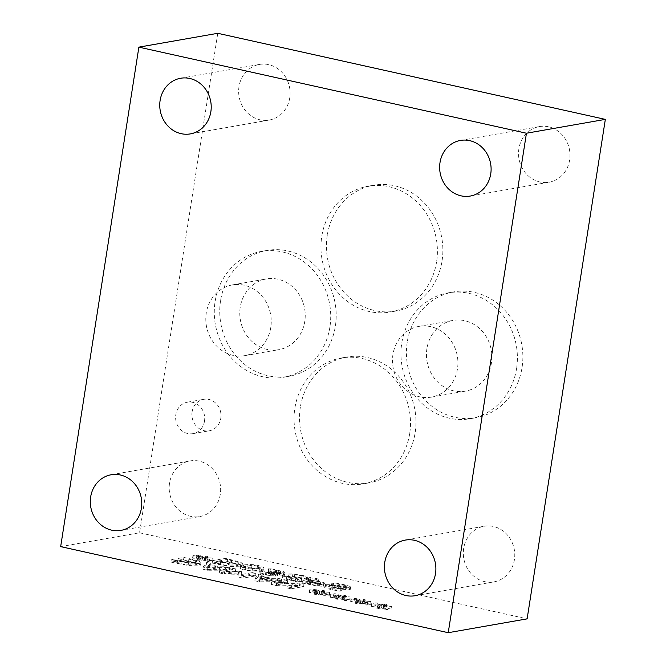 <?xml version="1.0" encoding="UTF-8"?>
<svg xmlns="http://www.w3.org/2000/svg" width="666" height="666" viewBox="0 0 666 666"><rect width="100%" height="100%" fill="white"/><g stroke="black" fill="none" stroke-linecap="round" stroke-linejoin="round"><path stroke-width="0.5" stroke-dasharray="3.33 2.5" d="M350.016 586.421L343.972 584.623L333.949 582.792L331.843 583.158L342.249 584.823C346.253 585.739 347.602 586.313 346.287 586.555L329.737 584.315L325.666 584.323L324.916 584.681L324.525 587.179L325.283 586.821C323.443 587.295 325.333 588.195 330.935 589.51L339.943 591.183L340.334 588.686L342.341 588.336L333.025 586.813L329.312 585.198L341.183 586.788L349.841 587.445L350.641 587.046L350.016 586.421L349.625 588.919L343.581 587.121L333.558 585.289L331.718 585.714L332.109 583.216M339.943 591.183L341.949 590.834L332.634 589.31L328.513 587.895L329.312 585.198L328.921 587.695L349.45 589.943L350.249 589.535L349.625 588.919M331.718 585.714L341.858 587.32C345.862 588.236 347.211 588.811 345.895 589.052L329.345 586.813L325.283 586.821L325.666 584.323C323.834 584.798 325.724 585.697 331.327 587.012L340.334 588.686M346.753 586.338L345.895 589.052L346.753 586.338M341.949 590.834L342.341 588.336M341.683 590.775L342.074 588.278M329.345 586.813L329.737 584.315M335.015 587.628L335.406 585.131M331.452 585.655L331.843 583.158M333.558 585.289L333.949 582.792M254.845 580.785L259.357 581.784L281.268 581.634L277.406 580.777L271.378 580.844L260.864 578.504L261.888 577.33L258.183 576.506L254.845 580.785L255.236 578.288L259.748 579.287L281.66 579.137L277.797 578.279L271.77 578.346L261.255 576.007L262.279 574.833L258.575 574.009L255.236 578.288M258.183 576.506L258.575 574.009M259.357 581.784L259.748 579.287M281.268 581.634L281.66 579.137M277.406 580.777L277.797 578.279M268.939 580.869L258.733 580.968L260.431 578.979L268.939 580.869L269.33 578.371L259.124 578.471L260.822 576.481L269.33 578.371M260.431 578.979L260.822 576.481M261.888 577.33L262.279 574.833M260.864 578.504L261.255 576.007M271.378 580.844L271.77 578.346M258.733 580.968L259.124 578.471M291.367 586.313L303.987 584.099L299.883 583.183L276.806 582.384L287.687 580.477L284.274 579.72L271.653 581.934L276.856 583.091L297.943 583.799L287.953 585.556L291.367 586.313L290.975 588.811L303.596 586.596L303.987 584.099M303.596 586.596L299.492 585.68L276.415 584.881L287.296 582.975L283.882 582.217L271.262 584.432L276.465 585.589L276.856 583.091M271.262 584.432L271.653 581.934M276.465 585.589L297.552 586.296L297.943 583.799M297.552 586.296L287.562 588.053L287.953 585.556M287.562 588.053L290.975 588.811M283.882 582.217L284.274 579.72M287.296 582.975L287.687 580.477M276.415 584.881L276.806 582.384M299.492 585.68L299.883 583.183M198.601 563.677L183.516 559.923L170.896 562.137L188.045 565.551L198.943 565.859L200.541 565.101L198.601 563.677L198.992 561.18L190.251 558.832L183.908 557.425L171.287 559.64L188.436 563.053L199.334 563.361L200.924 562.47L198.992 561.18M183.516 559.923L183.908 557.425M185.731 560.988L195.296 563.453L196.595 564.385L195.105 565.009L186.838 564.801L176.007 562.695L185.731 560.988L186.122 558.491L195.687 560.955L196.986 561.888L195.496 562.512L187.229 562.304L176.398 560.198L186.122 558.491M176.007 562.695L176.398 560.198M170.896 562.137L171.287 559.64M186.838 564.801L187.229 562.304M195.296 563.453L195.687 560.955M342.124 596.253L350.141 596.969L342.249 595.945L345.471 595.429L343.148 594.913L340.168 595.479L336.014 593.822L333.857 593.714L338.636 595.479L330.644 594.763L338.528 595.779L335.306 596.295L337.62 596.811L340.559 596.228L344.788 597.902L346.928 598.01L342.124 596.253L341.733 598.751L350.025 599.891L350.416 597.394M350.025 599.891L341.858 598.443L345.08 597.926L342.757 597.41L339.777 597.976L335.622 596.32L333.466 596.212L338.245 597.976L330.253 597.26L330.644 594.763M329.961 596.828L330.344 594.33M330.253 597.26L338.137 598.276L338.528 595.779M338.137 598.276L334.915 598.792L335.306 596.295M334.915 598.792L337.237 599.308L337.62 596.811M337.237 599.308L340.168 598.726L340.559 596.228M340.168 598.726L344.397 600.399L344.788 597.902M344.397 600.399L346.536 600.507L346.928 598.01M346.536 600.507L341.733 598.751M338.245 597.976L338.636 595.479M333.466 596.212L333.857 593.714M335.622 596.32L336.014 593.822M339.777 597.976L340.168 595.479M342.757 597.41L343.148 594.913M345.08 597.926L345.471 595.429M341.858 598.443L342.249 595.945M349.75 599.458L350.141 596.969M202.914 569.247L207.426 570.254L229.337 570.096L225.474 569.239L219.439 569.305L208.924 566.974L209.957 565.792L206.252 564.976L202.914 569.247L203.305 566.749L207.817 567.757L229.728 567.598L225.866 566.741L219.83 566.808L209.315 564.477L210.348 563.294L206.635 562.479L203.305 566.749M206.252 564.976L206.635 562.479M207.426 570.254L207.817 567.757M229.337 570.096L229.728 567.598M225.474 569.239L225.866 566.741M217.008 569.33L206.801 569.43L208.5 567.449L217.008 569.33L217.399 566.841L207.193 566.933L208.891 564.951L217.399 566.841M208.5 567.449L208.891 564.951M209.957 565.792L210.348 563.294M208.924 566.974L209.315 564.477M219.439 569.305L219.83 566.808M206.801 569.43L207.193 566.933M383.474 605.436L391.766 606.576L383.599 605.128L386.821 604.62L384.498 604.104L381.518 604.67L377.364 603.005L375.208 602.897L379.986 604.661L371.703 603.513L379.878 604.961L376.656 605.477L378.979 605.993L381.909 605.419L386.138 607.084L388.278 607.192L383.474 605.436L383.083 607.933L391.375 609.074L391.766 606.576M391.375 609.074L383.208 607.625L386.43 607.117L384.107 606.601L381.127 607.167L376.973 605.502L374.816 605.394L379.603 607.159L371.603 606.451L371.994 603.954M371.312 606.01L371.703 603.513M371.603 606.451L379.487 607.459L379.878 604.961M379.487 607.459L376.265 607.975L376.656 605.477M376.265 607.975L378.588 608.491L378.979 605.993M378.588 608.491L381.518 607.916L381.909 605.419M381.518 607.916L385.747 609.581L386.138 607.084M385.747 609.581L387.887 609.69L388.278 607.192M387.887 609.69L383.083 607.933M379.603 607.159L379.986 604.661M374.816 605.394L375.208 602.897M376.973 605.502L377.364 603.005M381.127 607.167L381.518 604.67M384.107 606.601L384.498 604.104M386.43 607.117L386.821 604.62M383.208 607.625L383.599 605.128M391.1 608.649L391.491 606.152M251.906 575.116L241.034 577.022L241.242 574.125L224.492 573.351L235.364 571.436L231.943 570.679L219.322 572.893L224.325 574.009L238.228 574.3L237.854 577.014L242.948 578.138L255.569 575.923L251.906 575.116L252.297 572.618L241.425 574.525L241.633 571.628L224.883 570.854L235.756 568.939L232.334 568.181L219.713 570.396L224.717 571.511L238.619 571.803L238.245 574.517L243.34 575.64L255.96 573.426L252.297 572.618M255.569 575.923L255.96 573.426M241.034 577.022L241.425 574.525M241.242 574.125L241.633 571.628M239.011 573.634L239.402 571.137M224.492 573.351L224.883 570.854M235.364 571.436L235.756 568.939M242.948 578.138L243.34 575.64M237.854 577.014L238.245 574.517M238.228 574.3L238.619 571.803M224.325 574.009L224.717 571.511M219.322 572.893L219.713 570.396M231.943 570.679L232.334 568.181M229.887 563.994L240.792 564.302L242.382 563.419L240.451 562.121L225.366 558.374L212.745 560.589L229.887 563.994L229.495 566.491L240.401 566.799L241.999 566.05L240.06 564.618L240.451 562.121M228.688 563.253L217.857 561.147L227.572 559.44L237.138 561.896L238.445 562.812L236.954 563.461L228.688 563.253L228.296 565.742L217.466 563.644L217.857 561.147M217.466 563.644L227.181 561.938L236.746 564.393L237.138 561.896M236.746 564.393L238.053 565.334L236.563 565.958L228.296 565.742M240.06 564.618L224.975 560.872L212.354 563.086L212.745 560.589M224.975 560.872L225.366 558.374M212.354 563.086L229.495 566.491M227.181 561.938L227.572 559.44M329.071 594.871L321.179 593.847L324.4 593.339L322.078 592.823L319.106 593.389L314.951 591.733L312.787 591.616L317.574 593.381L309.282 592.232L317.457 593.689L314.235 594.197L316.558 594.713L319.489 594.139L323.726 595.812L325.857 595.912L321.054 594.155L329.345 595.304L329.462 592.374L321.57 591.35L324.792 590.842L322.469 590.326L319.497 590.892L315.343 589.235L313.178 589.127L317.965 590.884L309.673 589.735L317.849 591.192L314.627 591.699L316.949 592.216L319.88 591.641L324.117 593.314L326.248 593.414L321.445 591.658L329.462 592.374M329.345 595.304L329.737 592.807M321.179 593.847L321.57 591.35M324.4 593.339L324.792 590.842M322.078 592.823L322.469 590.326M319.106 593.389L319.497 590.892M314.951 591.733L315.343 589.235M312.787 591.616L313.178 589.127M317.574 593.381L317.965 590.884M309.282 592.232L309.673 589.735M321.054 594.155L321.445 591.658M325.857 595.912L326.248 593.414M323.726 595.812L324.117 593.314M319.489 594.139L319.88 591.641M316.558 594.713L316.949 592.216M314.235 594.197L314.627 591.699M317.457 593.689L317.849 591.192M309.582 592.673L309.973 590.176M245.754 568.023L261.122 568.822L263.952 567.465L258.899 565.717C255.478 564.552 250.349 564.277 243.515 564.91L240.676 566.267L245.754 568.023L245.363 570.521L260.731 571.32L263.636 570.221L258.508 568.215L243.123 567.407L240.201 568.506L245.363 570.521M257.367 567.99L252.506 568.439L247.161 567.773L244.38 566.633L252.006 565.284L257.501 565.958L260.231 567.099L257.367 567.99M260.248 567.049L259.84 569.597L256.976 570.487L252.114 570.937L246.77 570.271L243.989 569.122L251.615 567.782L257.109 568.456L259.84 569.597L260.248 567.049M244.372 566.658L243.981 569.155L244.372 566.658M370.421 604.054L362.529 603.03L365.751 602.522L363.428 602.006L360.456 602.572L356.302 600.915L354.137 600.807L358.924 602.563L350.632 601.423L358.808 602.872L355.586 603.379L357.908 603.895L360.839 603.321L365.076 604.994L367.207 605.094L362.404 603.338L370.696 604.487L370.812 601.556L362.92 600.532L366.142 600.024L363.819 599.508L360.847 600.074L356.693 598.418L354.528 598.309L359.315 600.066L351.024 598.925L359.199 600.374L355.977 600.882L358.3 601.398L361.23 600.824L365.468 602.497L367.599 602.597L362.795 600.84L370.812 601.556M370.696 604.487L371.087 601.989M362.529 603.03L362.92 600.532M365.751 602.522L366.142 600.024M363.428 602.006L363.819 599.508M360.456 602.572L360.847 600.074M356.302 600.915L356.693 598.418M354.137 600.807L354.528 598.309M358.924 602.563L359.315 600.066M350.632 601.423L351.024 598.925M362.404 603.338L362.795 600.84M367.207 605.094L367.599 602.597M365.076 604.994L365.468 602.497M360.839 603.321L361.23 600.824M357.908 603.895L358.3 601.398M355.586 603.379L355.977 600.882M358.808 602.872L359.199 600.374M350.932 601.856L351.323 599.358M270.704 572.827L261.172 570.429L259.382 570.745L272.319 573.642L277.722 573.476L277.339 575.973L276.715 576.273L274.45 574.65L274.958 572.127L283.741 572.827L284.149 571.786L270.221 568.539L268.431 568.856L280.311 571.328L279.862 572.011L270.213 570.779L268.814 571.02L270.046 571.295C273.543 572.077 274.708 572.618 273.526 572.91L270.704 572.827L270.313 575.324L263.028 573.701L263.42 571.203M274.567 574.625L283.35 575.324L283.758 574.283L269.83 571.037L268.04 571.353L279.92 573.826L279.47 574.508L269.822 573.276L268.423 573.518L269.655 573.792C273.152 574.575 274.317 575.116 273.135 575.407L273.659 575.174L274.051 572.677L273.526 572.91L273.135 575.407L270.313 575.324M280.311 571.328L279.47 574.508L280.311 571.328M284.682 572.377L284.149 571.786L283.758 574.283L284.29 574.875L284.682 572.377M263.028 573.701L260.781 572.927L258.991 573.243L265.409 574.974L276.715 576.273L277.106 573.776L274.958 572.127M269.83 571.037L270.221 568.539M268.04 571.353L268.431 568.856M268.315 571.411L268.706 568.914M269.822 573.276L270.213 570.779M268.423 573.518L268.814 571.02M279.096 575.307L279.487 572.81M274.45 574.65L274.842 572.152M271.928 576.14L272.319 573.642M258.991 573.243L259.382 570.745M260.781 572.927L261.172 570.429M261.005 572.976L261.397 570.479M212.362 560.689L204.47 559.665L207.692 559.157L205.369 558.641L202.389 559.207L198.235 557.542L196.079 557.434L200.857 559.199L192.566 558.05L200.749 559.498L197.527 560.014L199.842 560.531L202.78 559.956L207.009 561.621L209.149 561.729L204.345 559.973L212.637 561.113L212.754 558.191L204.862 557.167L208.083 556.659L205.761 556.143L202.78 556.709L198.626 555.044L196.47 554.936L201.249 556.701L192.957 555.552L201.14 557.001L197.91 557.517L200.233 558.033L203.172 557.459L207.401 559.124L209.54 559.232L204.737 557.475L212.754 558.191M212.637 561.113L213.028 558.616M204.47 559.665L204.862 557.167M207.692 559.157L208.083 556.659M205.369 558.641L205.761 556.143M202.389 559.207L202.78 556.709M198.235 557.542L198.626 555.044M196.079 557.434L196.47 554.936M200.857 559.199L201.249 556.701M192.566 558.05L192.957 555.552M204.345 559.973L204.737 557.475M209.149 561.729L209.54 559.232M207.009 561.621L207.401 559.124M202.78 559.956L203.172 557.459M199.842 560.531L200.233 558.033M197.527 560.014L197.91 557.517M200.749 559.498L201.14 557.001M192.865 558.491L193.257 555.993M317.466 583.533L323.768 583.732L324.159 582.708L314.127 579.953L318.831 579.129L315.168 578.313L302.547 580.536L317.466 583.533L317.074 586.03L323.376 586.23L323.768 585.198L313.736 582.45L318.44 581.626L314.777 580.81L315.168 578.313M324.7 583.274L324.159 582.708L323.768 585.198L324.309 585.772L324.7 583.274M316.092 582.775L307.659 581.093L312.695 580.203L320.313 582.201L319.996 582.875L316.092 582.775L315.701 585.264L310.306 584.265L307.267 583.591L307.659 581.093M307.267 583.591L312.304 582.7L319.921 584.698L320.313 582.201L319.605 585.372L315.701 585.264M319.921 584.698L319.605 585.372L319.921 584.698M318.44 581.626L318.831 579.129M314.777 580.81L302.156 583.033L302.547 580.536M302.156 583.033L317.074 586.03M312.304 582.7L312.695 580.203M313.736 582.45L314.127 579.953M303.405 575.615L292.882 573.934L284.557 574.025L282.675 574.7L283.183 575.632L290.401 577.922L299.966 579.628L301.998 579.27L291.808 577.663L286.696 575.607L286.621 578.579L287.013 576.082L288.37 574.866L294.73 574.766L301.998 575.882L308.891 578.063L310.897 577.705L303.405 575.615L303.013 578.113L292.491 576.431L284.166 576.523L282.209 577.372L282.792 578.13L290.01 580.419L295.18 581.443L295.571 578.945M295.18 581.443L299.575 582.126L299.966 579.628M299.575 582.126L301.606 581.768L301.998 579.27M301.606 581.768L301.706 579.204M301.315 581.701L291.417 580.161L286.621 578.579L287.978 577.364L294.339 577.264L306.318 579.67L306.71 577.172M306.318 579.67L308.5 580.561L310.506 580.203L307.559 579.27L307.95 576.773M307.559 579.27L303.013 578.113M310.506 580.203L310.897 577.705M308.5 580.561L308.891 578.063M308.233 580.502L308.624 578.005M217.765 33.3L139.552 532.775L60.664 546.62M139.552 532.775L527.122 618.856M409.673 433.691A63.886 58.042 80 0 1 363.311 483.866A63.886 58.042 80 0 1 294.871 408.191A63.886 58.042 80 0 1 341.225 358.008A63.886 58.042 80 0 1 409.673 433.691M300.341 407.234A63.886 58.042 -100 0 0 368.781 482.908A63.886 58.042 -100 0 0 415.143 432.725A63.886 58.042 -100 0 0 346.695 357.051A63.886 58.042 -100 0 0 300.341 407.234M436.58 261.871A63.886 58.042 80 0 1 390.218 312.046A63.886 58.042 80 0 1 321.778 236.372A63.886 58.042 80 0 1 368.132 186.189A63.886 58.042 80 0 1 436.58 261.871M327.247 235.414A63.886 58.042 -100 0 0 395.687 311.089A63.886 58.042 -100 0 0 442.049 260.905A63.886 58.042 -100 0 0 373.601 185.231A63.886 58.042 -100 0 0 327.247 235.414M457.459 368.914A35.906 32.617 80 0 1 431.402 397.111A35.906 32.617 80 0 1 392.94 354.578A35.906 32.617 80 0 1 418.989 326.382A35.906 32.617 80 0 1 457.459 368.914M426.914 348.618A35.906 32.617 -100 0 0 465.376 391.15A35.906 32.617 -100 0 0 491.3 350.141A35.906 32.617 -100 0 0 452.963 320.421A35.906 32.617 -100 0 0 426.914 348.618M516.575 368.531A63.886 58.042 80 0 1 470.213 418.714A63.886 58.042 80 0 1 401.773 343.032A63.886 58.042 80 0 1 448.126 292.857A63.886 58.042 80 0 1 516.575 368.531M407.242 342.074A63.886 58.042 -100 0 0 475.682 417.749A63.886 58.042 -100 0 0 522.044 367.574A63.886 58.042 -100 0 0 453.596 291.899A63.886 58.042 -100 0 0 407.242 342.074M270.787 327.456A35.906 32.617 80 0 1 244.738 355.652A35.906 32.617 80 0 1 206.269 313.12A35.906 32.617 80 0 1 232.326 284.923A35.906 32.617 80 0 1 270.787 327.456M240.243 307.159A35.906 32.617 -100 0 0 278.713 349.692A35.906 32.617 -100 0 0 304.637 308.683A35.906 32.617 -100 0 0 266.3 278.962A35.906 32.617 -100 0 0 240.243 307.159M329.903 327.073A63.886 58.042 80 0 1 283.55 377.256A63.886 58.042 80 0 1 215.101 301.573A63.886 58.042 80 0 1 261.463 251.398A63.886 58.042 80 0 1 329.903 327.073M220.571 300.616A63.886 58.042 -100 0 0 289.019 376.29A63.886 58.042 -100 0 0 335.373 326.115A63.886 58.042 -100 0 0 266.933 250.441A63.886 58.042 -100 0 0 220.571 300.616M204.504 421.112A15.976 14.51 80 0 1 192.915 433.658A15.976 14.51 80 0 1 175.807 414.735A15.976 14.51 80 0 1 187.396 402.189A15.976 14.51 80 0 1 204.504 421.112M192.099 411.879A15.976 14.51 -100 0 0 209.216 430.794A15.976 14.51 -100 0 0 220.804 418.248A15.976 14.51 -100 0 0 203.688 399.334A15.976 14.51 -100 0 0 192.099 411.879M169.547 483.1A28.238 25.658 -100 0 0 199.8 516.55A28.238 25.658 -100 0 0 220.288 494.372A28.238 25.658 -100 0 0 190.035 460.922A28.238 25.658 -100 0 0 169.547 483.1M463.669 548.426A28.238 25.658 -100 0 0 493.922 581.876A28.238 25.658 -100 0 0 514.41 559.698A28.238 25.658 -100 0 0 484.157 526.248A28.238 25.658 -100 0 0 463.669 548.426M518.889 148.759A28.238 25.658 -100 0 0 549.142 182.209A28.238 25.658 -100 0 0 569.63 160.031A28.238 25.658 -100 0 0 539.377 126.582A28.238 25.658 -100 0 0 518.889 148.759M239.002 86.597A28.238 25.658 -100 0 0 269.255 120.046A28.238 25.658 -100 0 0 289.743 97.869A28.238 25.658 -100 0 0 259.49 64.419A28.238 25.658 -100 0 0 239.002 86.597M330.935 589.51L331.327 587.012M332.634 589.31L333.025 586.813M334.482 588.153L334.873 585.655M340.792 589.285L341.183 586.788M349.45 589.943L349.841 587.445M343.581 587.121L343.972 584.623M340.567 588.636L340.959 586.138M341.858 587.32L342.249 584.823M198.943 565.859L199.334 563.361M189.86 561.33L190.251 558.832M188.52 561.613L188.911 559.115M178.804 563.319L179.196 560.822M188.045 565.551L188.436 563.053M177.173 563.536L177.564 561.038M195.105 565.009L195.496 562.512M229.978 562.554L230.369 560.056M236.563 565.958L236.954 563.461M220.255 564.26L220.646 561.763M218.631 564.477L219.022 561.979M240.401 566.799L240.792 564.302M231.318 562.279L231.71 559.781M251.615 567.782L252.006 565.284M257.109 568.456L257.501 565.958M252.114 570.937L252.506 568.439M243.123 567.407L243.515 564.91M260.731 571.32L261.122 568.822M246.878 568.24L247.269 565.742M258.508 568.215L258.899 565.717M278.138 572.569L278.53 570.071M276.448 572.777L276.84 570.279M275.99 574.467L276.382 571.969M271.387 573.617L271.778 571.12M269.655 573.792L270.046 571.295M266.575 574.65L266.966 572.152M283.35 575.324L283.741 572.827M265.409 574.974L265.801 572.477M314.802 583.258L315.193 580.76M310.306 584.265L310.697 581.768M309.074 584.565L309.465 582.067M323.376 586.23L323.768 583.732M316.841 583.141L317.232 580.644M292.491 576.431L292.882 573.934M284.166 576.523L284.557 574.025M282.792 578.13L283.183 575.632M290.01 580.419L290.401 577.922M297.153 581.202L297.544 578.704M291.417 580.161L291.808 577.663M301.606 578.379L301.998 575.882M294.339 577.264L294.73 574.766M287.978 577.364L288.37 574.866M350.641 587.037L350.249 589.535M200.932 562.603L200.541 565.101M196.595 564.385L196.986 561.888M238.053 565.334L238.445 562.837M242.391 563.553L241.999 566.05M240.593 566.008L240.201 568.506M264.027 567.723L263.636 570.221M280.619 571.703L280.228 574.2M320.296 585.073L320.687 582.575M282.6 574.875L282.209 577.372M363.311 483.866L368.781 482.908M341.225 358.008L346.695 357.051M390.218 312.046L395.687 311.089M368.132 186.189L373.601 185.231M431.402 397.111L465.376 391.15M418.989 326.382L452.963 320.421M470.213 418.714L475.682 417.749M448.126 292.857L453.596 291.899M244.738 355.652L278.713 349.692M232.326 284.923L266.3 278.962M283.55 377.256L289.019 376.29M261.463 251.398L266.933 250.441M192.915 433.658L209.216 430.794M187.396 402.189L203.688 399.334M120.912 530.394L199.8 516.55M111.147 474.766L190.035 460.922M415.035 595.72L493.922 581.876M405.269 540.093L484.157 526.248M470.254 196.054L549.142 182.209M460.489 140.426L539.377 126.582M190.368 133.891L269.255 120.046M180.603 78.263L259.49 64.419"/><path stroke-width="1" d="M448.235 632.7L60.664 546.62L138.878 47.144L526.448 133.225L448.235 632.7L527.122 618.856L605.336 119.381L526.448 133.225M90.659 496.944A28.238 25.658 80 0 1 111.147 474.766A28.238 25.658 80 0 1 141.3 498.143A28.238 25.658 80 0 1 120.912 530.394A28.238 25.658 80 0 1 90.659 496.944M384.781 562.27A28.238 25.658 80 0 1 405.269 540.093A28.238 25.658 80 0 1 435.422 563.469A28.238 25.658 80 0 1 415.035 595.72A28.238 25.658 80 0 1 384.781 562.27M440.001 162.604A28.238 25.658 80 0 1 460.489 140.426A28.238 25.658 80 0 1 490.642 163.803A28.238 25.658 80 0 1 470.254 196.054A28.238 25.658 80 0 1 440.001 162.604M160.115 100.441A28.238 25.658 80 0 1 180.603 78.263A28.238 25.658 80 0 1 210.756 101.648A28.238 25.658 80 0 1 190.368 133.891A28.238 25.658 80 0 1 160.115 100.441M605.336 119.381L217.765 33.3L138.878 47.144"/></g></svg>
